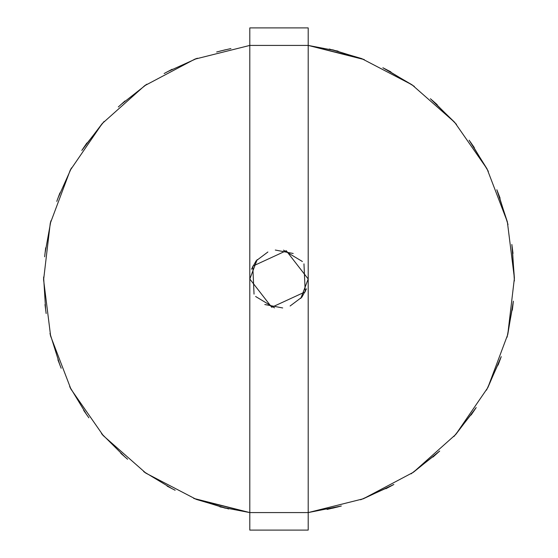 <?xml version="1.0" encoding="UTF-8"?>
<svg xmlns="http://www.w3.org/2000/svg" width="558" height="558" viewBox="0 0 558 558"><rect width="100%" height="100%" fill="white"/><g stroke="black" fill="none" stroke-linecap="round" stroke-linejoin="round"><path stroke-width="0.84" d="M364.297 59.601L332.589 49.781L364.297 59.601L308.197 45.421L249.803 45.421L249.803 530.1L308.197 530.1L308.197 512.579L249.803 512.579L193.703 498.399L225.411 508.219L193.703 498.399M308.197 512.579L363.251 498.803L413.401 472.256L455.746 434.48L487.818 387.664L507.759 334.528L514.399 278.17L507.361 221.861L487.05 168.872L454.644 122.279L412.041 84.802L361.696 58.604L308.197 45.421L308.197 512.579L341.343 505.994L332.589 508.219M338.071 51.134L308.197 45.421L308.197 27.9L249.803 27.9L249.803 45.421L194.749 59.197L144.599 85.744L102.254 123.52L70.182 170.336L50.241 223.472L43.601 279.83L50.638 336.139L70.95 389.128L103.356 435.721L145.959 473.198L196.304 499.396L249.803 512.579L219.929 506.866M230.914 48.567L219.929 51.134M197.358 58.213L167.114 71.891M146.893 84.167L120.8 104.688M104.102 121.442L83.679 147.612M71.48 167.881L57.913 198.174M50.918 220.773L44.996 253.43M43.608 277.047L45.672 310.171M49.983 333.433L59.915 365.106M69.666 386.659L86.888 415.033M101.514 433.629L125.027 457.058M143.671 471.615L172.115 488.731M327.086 509.433L338.071 506.866M360.642 499.787L390.886 486.109M411.106 473.833L437.2 453.312M453.898 436.558L474.321 410.388M486.52 390.119L500.087 359.826M507.082 337.227L513.004 304.57M514.392 280.953L512.328 247.829M508.017 224.567L498.085 192.894M488.334 171.341L471.112 142.967M456.486 124.371L432.973 100.942M414.329 86.385L385.885 69.269M363.251 498.803L393.85 484.477L385.885 488.731M413.401 472.256L439.69 451.024L432.973 457.058M455.746 434.48L476.19 407.57L471.112 415.033M487.818 387.664L501.224 356.639L498.085 365.106M507.759 334.528L513.353 301.201L512.328 310.171M514.399 278.17L511.853 244.474L513.004 253.43M507.361 221.861L496.822 189.755L500.087 198.174M487.05 168.872L469.139 140.218L474.321 147.612M454.644 122.279L430.399 98.745L437.2 104.688M412.041 84.802L382.865 67.755L390.886 71.891M361.696 58.604L329.29 49.034M225.411 49.781L216.657 52.006L225.411 49.781M196.304 58.604L194.749 59.197L196.304 58.604M172.115 69.269L164.15 73.523L172.115 69.269M145.959 84.802L144.599 85.744L145.959 84.802M125.027 100.942L118.31 106.976L125.027 100.942M86.888 142.967L81.81 150.43L102.254 123.52M70.95 168.872L70.182 170.336L70.95 168.872M59.915 192.894L56.777 201.361L59.915 192.894M50.638 221.861L50.241 223.472L50.638 221.861M45.672 247.829L44.647 256.799L45.672 247.829M43.601 278.17L43.601 279.83L43.601 278.17M44.996 304.57L46.147 313.526L44.996 304.57M50.241 334.528L50.638 336.139L50.241 334.528M57.913 359.826L61.178 368.245L57.913 359.826M70.182 387.664L70.95 389.128L70.182 387.664M83.679 410.388L88.862 417.782L83.679 410.388M102.254 434.48L103.356 435.721L102.254 434.48M120.8 453.312L127.601 459.255L120.8 453.312M144.599 472.256L145.959 473.198L144.599 472.256M167.114 486.109L175.135 490.245L167.114 486.109M228.71 508.966L196.304 499.396M249.803 279L271.739 307.284L305.219 291.848L303.964 263.857M293.187 253.478L275.303 250.04M257.175 259.603L249.803 279.035M255.627 296.5L274.508 307.849M290.111 306L301.836 297.198M301.892 297.128L306.495 288.821M308.197 279L286.261 250.716L252.781 266.152L254.036 294.143M264.813 304.522L282.697 307.96M300.825 298.397L308.197 278.965M302.373 261.5L283.492 250.151M267.889 252L256.164 260.802M256.108 260.872L251.505 269.179"/></g></svg>
